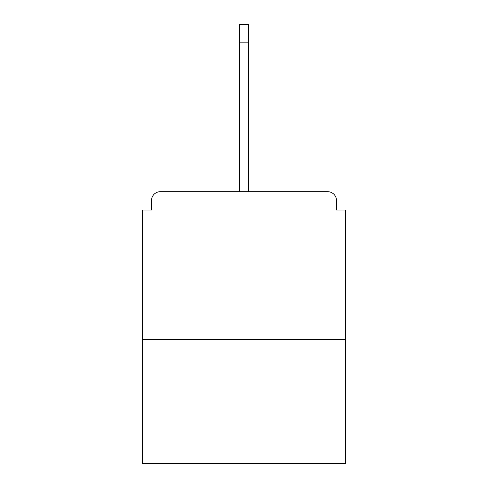 <?xml version="1.0" encoding="UTF-8"?>
<svg xmlns="http://www.w3.org/2000/svg" width="488" height="488" viewBox="0 0 488 488"><rect width="100%" height="100%" fill="white"/><g stroke="black" fill="none" stroke-linecap="round" stroke-linejoin="round"><path stroke-width="0.73" d="M336.513 210.011L336.513 200.556L336.513 210.011L345.376 210.011L345.376 463.6L142.624 463.6L142.624 210.011L151.487 210.011L151.487 200.556L151.487 210.011M345.376 339.465L142.624 339.465M336.513 200.556A8.869 8.869 0 0 0 327.643 191.686L160.357 191.686A8.869 8.869 0 0 0 151.487 200.556M327.643 191.686L281.832 191.686M206.168 191.686L160.357 191.686M239.565 42.133L239.565 24.4L248.435 24.4L248.435 42.133L239.565 42.133L239.565 191.686M248.435 42.133L248.435 191.686"/></g></svg>
